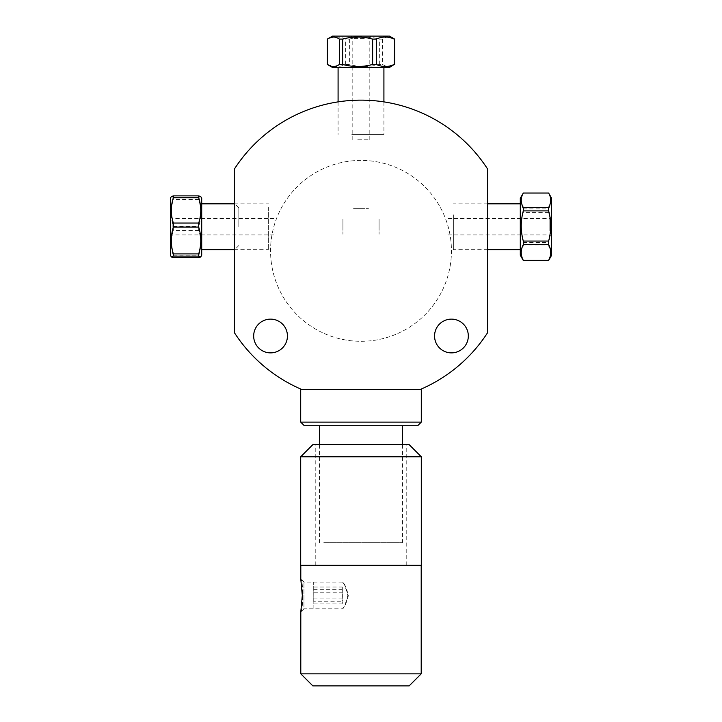 <?xml version="1.0" encoding="UTF-8"?>
<svg xmlns="http://www.w3.org/2000/svg" width="722" height="722" viewBox="0 0 722 722"><rect width="100%" height="100%" fill="white"/><g stroke="black" fill="none" stroke-linecap="round" stroke-linejoin="round"><path stroke-width="0.54" stroke-dasharray="3.61 2.71" d="M434.563 336.001A16.886 16.886 0 0 0 451.449 352.887A16.886 16.886 0 0 0 468.325 336.001A16.886 16.886 0 0 0 451.449 319.115A16.886 16.886 0 0 0 434.563 336.001M253.675 336.001A16.886 16.886 0 0 0 270.551 352.887A16.886 16.886 0 0 0 287.437 336.001A16.886 16.886 0 0 0 270.551 319.115A16.886 16.886 0 0 0 253.675 336.001M238.829 226.744L238.829 207.936L238.829 226.744M234.379 226.744L234.379 203.478L234.379 226.744M234.379 332.652A150.745 150.745 0 0 0 301.922 389.546L420.078 389.546A150.745 150.745 0 0 0 487.621 332.652L487.621 169.074A150.745 150.745 0 0 0 234.379 169.074L234.379 332.652M361 341.307A90.449 90.449 0 0 0 439.328 205.635A90.449 90.449 0 0 0 282.672 205.635A90.449 90.449 0 0 0 361 341.307A90.449 90.449 0 0 0 439.328 205.635A90.449 90.449 0 0 0 282.672 205.635A90.449 90.449 0 0 0 361 341.307M487.621 226.744L487.621 204.064L487.621 226.744M361 100.123C389.194 101.838 389.194 101.838 361 100.123C332.806 101.838 332.806 101.838 361 100.123M361 389.546L316.561 389.546L361 389.546M379.086 226.744C379.086 236.681 379.086 236.681 379.086 226.744C379.086 216.799 379.086 216.799 379.086 226.744M342.914 226.744C342.914 236.681 342.914 236.681 342.914 226.744C342.914 216.799 342.914 216.799 342.914 226.744M361 208.649C370.946 208.649 370.946 208.649 361 208.649C351.054 208.649 351.054 208.649 361 208.649M323.772 542.709L402.497 542.709L323.772 542.709M323.772 425.718L402.497 425.718L323.772 425.718M417.686 425.718L304.314 425.718M300.704 422.117L421.296 422.117M300.704 389.546L421.296 389.546M326.922 389.546L395.358 389.546L326.922 389.546M421.296 456.773L300.704 456.773M300.704 565.308L421.296 565.308M361.993 565.308L315.776 565.308L361.993 565.308M361.993 444.716L315.776 444.716L361.993 444.716M312.761 444.716L409.239 444.716M409.139 685.9L312.861 685.9M300.794 673.843L421.206 673.843M359.673 565.308L421.206 565.308L359.673 565.308M300.803 611.904L300.821 611.976C303.267 611.543 303.267 579.369 300.821 578.936L300.803 578.999M342.436 608.836C343.907 608.005 345.703 603.547 347.833 595.451C345.703 587.365 343.907 582.907 342.436 582.067C344.268 582.907 346.262 587.365 348.419 595.451C346.262 603.547 344.268 608.005 342.436 608.836L303.953 608.836L303.953 582.067L303.953 608.836L300.821 611.967M313.862 608.565L313.673 582.347L313.862 608.565M313.917 601.2L313.808 587.031L313.736 603.881L313.917 601.2L342.39 601.2L342.21 603.881L342.291 587.031L342.39 601.2M313.808 587.031L342.291 587.031M313.953 592.771L342.427 592.771M313.736 603.881L342.21 603.881M313.628 589.712L342.111 589.712M313.592 598.132L342.075 598.132M201.709 207.494L201.709 249.659L201.709 207.494M268.638 207.494L268.638 249.659L268.638 207.494M171.34 196.555L173.37 197.386L173.37 199.57C170.609 208.514 170.609 217.457 173.37 226.41L173.37 230.435C170.609 238.874 170.609 247.321 173.37 255.768L173.37 257.601M173.37 255.768L198.694 255.768C201.456 247.321 201.456 238.874 198.694 230.435L198.694 226.41C201.456 217.457 201.456 208.514 198.694 199.57L198.694 197.386L200.734 196.555M198.694 257.601L198.694 255.768M172.865 233.63L172.865 218.54L172.865 233.63M170.356 234.849L170.356 217.096L170.356 234.849M170.356 255.227L170.356 198.252M201.709 198.252L201.709 255.227M198.694 230.435L173.37 230.435M173.37 226.41L198.694 226.41M198.694 199.57L173.37 199.57M173.37 197.386L198.694 197.386M274.071 233.63L274.071 218.54L274.071 233.63M332.517 36.1L389.483 36.1M394.663 39.114C390.638 36.353 386.613 36.353 382.588 39.114L379.339 39.114C369.348 36.353 359.357 36.353 349.367 39.114L345.676 39.114C339.71 36.353 333.745 36.353 327.788 39.114L327.337 39.114M364.863 36.1L351.352 36.1L364.863 36.1M364.285 38.609L352.796 38.609L364.285 38.609M327.337 64.439L327.788 64.439C333.745 67.2 339.71 67.2 345.676 64.439L349.367 64.439C359.357 67.2 369.348 67.2 379.339 64.439L382.588 64.439C386.613 67.2 390.638 67.2 394.663 64.439M389.483 67.453L332.517 67.453M351.822 67.453L383.914 67.453L351.822 67.453M351.822 134.382L383.914 134.382L351.822 134.382M327.788 39.114L327.788 64.439M345.676 64.439L345.676 39.114M349.367 39.114L349.367 64.439M379.339 64.439L379.339 39.114M382.588 39.114L382.588 64.439M357.715 139.806L369.204 139.806L357.715 139.806M453.362 214.786L453.362 249.659L453.362 214.786M520.291 214.786L520.291 249.659L520.291 214.786M523.306 260.434L548.63 260.434C551.391 255.624 551.391 250.823 548.63 246.022L523.306 246.022C520.544 250.823 520.544 255.624 523.306 260.434L523.306 260.452M551.644 198.252L551.644 255.227M548.63 246.022L548.63 242.583C551.391 232.529 551.391 222.484 548.63 212.43L548.63 208.893C551.391 203.649 551.391 198.406 548.63 193.153L548.63 193.036M551.644 231.78L551.644 217.096L551.644 231.78M549.135 231.022L549.135 218.54L549.135 231.022M523.306 193.036L523.306 193.153C520.544 198.406 520.544 203.649 523.306 208.893L523.306 212.43C520.544 222.484 520.544 232.529 523.306 242.583L523.306 246.022M520.291 255.227L520.291 198.252M523.306 242.583L548.63 242.583M548.63 193.153L523.306 193.153M523.306 208.893L548.63 208.893M548.63 212.43L523.306 212.43M447.929 222.466L447.929 234.939L447.929 222.466M238.829 207.936L234.379 203.478M238.829 245.552L234.379 250.011M319.503 444.716L319.503 542.709M402.497 444.716L402.497 542.709M406.224 565.308L406.224 444.716M315.776 565.308L315.776 444.716M342.436 582.067L303.953 582.067L300.821 578.936M234.379 249.659L268.638 249.659M234.379 203.83L268.638 203.83M274.071 218.54L172.865 218.54L170.356 217.096M274.071 234.939L172.865 234.939L170.356 236.392M369.204 139.806L369.204 38.609L370.648 36.1M352.796 139.806L352.796 38.609L351.352 36.1M338.086 101.874L338.086 134.382M383.914 101.874L383.914 134.382M487.621 203.83L453.362 203.83M487.621 249.659L453.362 249.659M447.929 234.939L549.135 234.939L551.644 236.392M447.929 218.54L549.135 218.54L551.644 217.096"/><path stroke-width="1.08" d="M434.563 336.001A16.886 16.886 0 0 1 459.887 321.38A16.886 16.886 0 0 1 459.887 350.621A16.886 16.886 0 0 1 434.563 336.001M253.675 336.001A16.886 16.886 0 0 1 278.999 321.38A16.886 16.886 0 0 1 278.999 350.621A16.886 16.886 0 0 1 253.675 336.001M234.379 332.652A150.745 150.745 0 0 0 301.922 389.546L420.078 389.546A150.745 150.745 0 0 0 487.621 332.652L487.621 169.074A150.745 150.745 0 0 0 234.379 169.074L234.379 332.652M304.314 425.718L417.686 425.718L421.296 422.117L300.704 422.117L304.314 425.718M421.296 422.117L421.296 389.546L300.704 389.546L300.704 422.117M359.673 456.773L421.296 456.773L421.296 565.308L300.704 565.308L300.704 456.773L359.673 456.773M421.296 456.773L409.239 444.716L312.761 444.716L300.704 456.773M359.944 685.9L409.139 685.9L421.206 673.843L300.794 673.843L312.861 685.9L359.944 685.9M300.794 565.308L300.794 578.999L302.31 595.451L300.803 611.904L300.794 673.843M198.694 257.601L173.37 257.601L171.34 256.933L173.37 256.102L198.694 256.102L200.734 256.933L198.694 257.601M173.37 256.102L173.37 253.918C170.609 244.966 170.609 236.022 173.37 227.078L173.37 223.053C170.609 214.605 170.609 206.167 173.37 197.72L173.37 195.879L171.34 196.555L170.356 198.252L170.356 255.227L171.34 256.933M200.734 256.933L201.709 255.227L201.709 198.252L200.734 196.555L198.694 195.879L198.694 197.72C201.456 206.167 201.456 214.605 198.694 223.053L198.694 227.078C201.456 236.022 201.456 244.966 198.694 253.918L198.694 256.102M198.694 253.918L173.37 253.918M198.694 195.879L173.37 195.879M173.37 197.72L198.694 197.72M198.694 223.053L173.37 223.053M173.37 227.078L198.694 227.078M342.661 64.439L342.661 39.114C352.652 36.353 362.643 36.353 372.633 39.114L372.633 64.439C362.643 67.2 352.652 67.2 342.661 64.439L339.412 64.439C335.387 67.2 331.362 67.2 327.337 64.439L327.337 39.114L332.517 36.1L389.483 36.1L394.663 39.114L394.212 64.439C388.255 67.2 382.29 67.2 376.324 64.439L372.633 64.439M327.337 39.114C331.362 36.353 335.387 36.353 339.412 39.114L342.661 39.114M339.412 39.114L339.412 64.439M372.633 39.114L376.324 39.114C382.29 36.353 388.255 36.353 394.212 39.114M394.212 64.439L389.483 67.453L332.517 67.453L327.337 64.439M376.324 64.439L376.324 39.114M394.663 64.439L394.663 39.114M548.63 260.326L523.306 260.326C520.544 255.083 520.544 249.839 523.306 244.596L523.306 241.049C520.544 231.004 520.544 220.95 523.306 210.905L523.306 207.467C520.544 202.656 520.544 197.855 523.306 193.054L548.63 193.054C551.391 197.855 551.391 202.656 548.63 207.467L548.63 210.905C551.391 220.95 551.391 231.004 548.63 241.049L548.63 244.596C551.391 249.839 551.391 255.083 548.63 260.326L523.306 260.326M548.63 260.452L551.644 255.227L551.644 198.252L548.63 193.036L523.306 193.036L520.291 198.252L520.291 255.227L523.306 260.452M523.306 244.596L548.63 244.596M548.63 241.049L523.306 241.049M523.306 210.905L548.63 210.905M548.63 207.467L523.306 207.467M319.503 425.718L319.503 444.716M402.497 425.718L402.497 444.716M421.206 565.308L421.206 673.843M201.709 249.659L234.379 249.659M201.709 203.83L234.379 203.83M338.086 67.453L338.086 101.874M383.914 67.453L383.914 101.874M520.291 203.83L487.621 203.83M520.291 249.659L487.621 249.659"/></g></svg>
